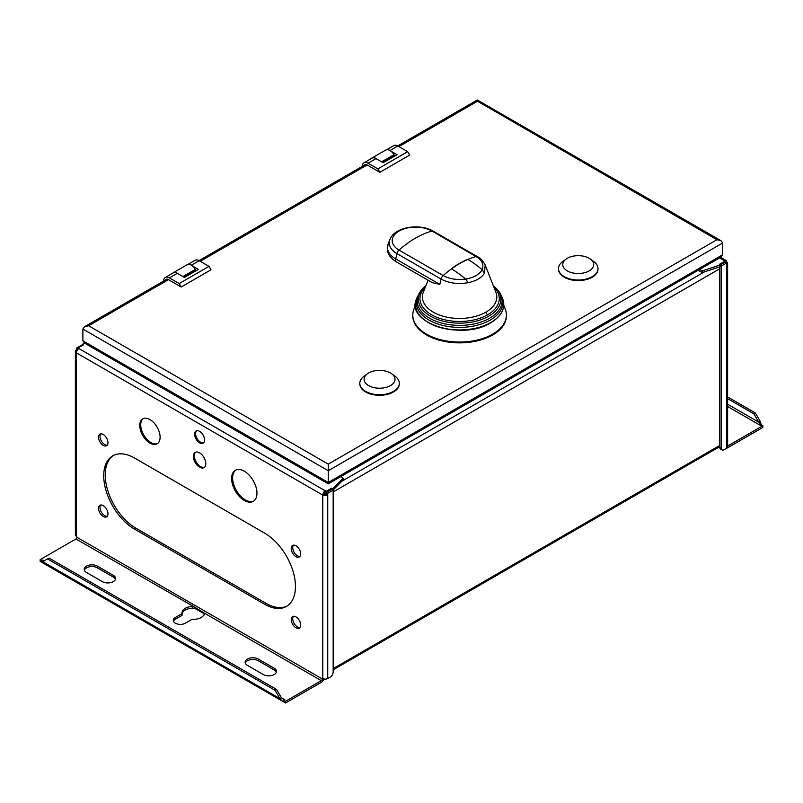 <?xml version="1.0" encoding="UTF-8"?>
<svg xmlns="http://www.w3.org/2000/svg" width="803" height="803" viewBox="0 0 803 803"><rect width="100%" height="100%" fill="white"/><g stroke="black" fill="none" stroke-linecap="round" stroke-linejoin="round"><path stroke-width="1.2" d="M719.679 266.867L719.679 447.09A4.216 2.429 120 0 0 720.552 449.028L722.038 449.881A4.216 2.429 -60 0 1 721.164 447.954L721.164 266.144L720.632 265.833M720.592 264.849L702.213 270.872L702.213 272.588L720.592 266.566L720.632 264.829L719.588 264.227L725.049 261.065L724.105 260.523A3.513 2.028 -60 0 1 725.862 260.353A3.513 2.028 -60 0 1 726.595 261.959A3.513 2.028 180 0 1 727.618 263.394A3.513 2.028 180 0 1 726.595 264.829L726.595 263.013L725.099 262.149L720.552 264.779M285.517 701.29L285.517 703.006L283.861 701.812A3.513 2.028 -60 0 1 283.539 701.802L283.861 700.336L285.517 701.29L321.28 680.643A1.405 0.813 120 0 0 322.274 678.916L322.274 678.254L322.776 678.535A3.513 2.028 0 0 0 327.744 678.535L330.184 677.13A4.216 2.429 -60 0 0 333.165 671.97L333.165 490.151L327.744 493.283L327.744 495.1L326.249 494.236L326.249 492.42L327.744 493.283M326.249 492.42L331.669 489.298L333.165 490.151M325.205 492.55A3.513 2.028 60 0 1 326.199 494.267M82.458 345.41L81.836 345.049L76.405 348.181L76.405 349.998A3.513 2.028 180 0 0 75.382 351.433L75.382 534.868A3.513 2.028 -0 0 0 76.405 536.304L76.907 537.257A1.405 0.813 -60 0 1 75.914 538.984L40.15 559.631L41.806 560.584L41.575 562.21L283.539 701.802M722.038 449.881A4.216 2.429 -60 0 0 724.145 449.67L726.595 448.265A3.513 2.028 0 0 0 727.618 446.829L727.618 263.394M726.454 448.345A3.513 2.028 -60 0 0 727.086 448.074L762.85 427.427L762.85 425.7L761.194 424.747L760.2 425.319A1.405 0.813 120 0 0 760.732 424.847L760.822 424.968M727.618 446.046L762.85 425.7M761.525 425.841L760.2 421.304L755.402 412.993L753.907 413.856L758.715 422.167L760.2 421.304M760.732 424.847L758.715 422.167L727.618 404.22M753.907 413.856L727.618 398.669M755.402 412.993L727.618 396.953M720.592 266.566L720.632 264.829M333.104 490.121L343.182 479.873L343.182 478.156L340.643 476.691M702.213 272.588L698.188 270.27M699.674 269.406L702.213 270.872M395.066 155.842L393.972 154.708A8.291 4.788 -120 0 0 390.981 151.185A8.291 4.788 -120 0 0 385.761 150.041L371.849 158.071A8.291 4.788 60 0 1 377.069 159.215L375.995 158.603L368.045 163.19L377.882 168.861L407.683 151.657L397.846 145.985A8.15 4.708 -120 0 0 393.771 145.574L385.831 150.161M192.298 265.893A8.291 4.788 -120 0 0 187.079 264.749L173.167 272.779A8.291 4.788 60 0 1 178.386 273.923L184.469 277.436L198.371 269.406L192.298 265.893A8.291 4.788 -120 0 1 195.29 269.417L182.933 276.553M362.283 166.372A8.15 4.708 60 0 1 363.97 162.778L371.919 158.191A8.15 4.708 60 0 1 375.995 158.603M371.157 158.633A8.291 4.788 60 0 1 371.849 158.071M393.972 154.708L381.616 161.845M390.981 151.185L397.053 154.698L383.151 162.728L377.069 159.215M382.057 162.096L393.972 155.21M82.89 329.049L328.256 470.709L722.64 243.018L722.64 254.782L720.974 257.111L328.256 483.848L84.556 343.142L82.89 340.813L82.89 329.049L84.556 326.721L88.591 325.757L328.256 464.124L716.938 239.726L477.273 101.088M328.256 464.124L328.256 482.483C328.256 484.259 328.256 484.259 328.256 482.483L82.89 340.813M163.601 281.08A8.15 4.708 60 0 1 165.288 277.487A8.15 4.708 60 0 1 169.363 277.898L179.199 283.569L181.187 287.012L168.168 279.494A3.644 2.098 -120 0 0 166.341 279.314A3.644 2.098 -120 0 0 165.89 279.765M181.187 287.012L210.988 269.808L209.001 266.365L199.164 260.684A8.15 4.708 -120 0 0 195.099 260.282L187.149 264.87M377.882 168.861L379.869 172.304L366.851 164.786A3.644 2.098 -120 0 0 365.024 164.605A3.644 2.098 -120 0 0 364.572 165.057M379.869 172.304L409.671 155.099L407.683 151.657M359.814 383.603A19.754 11.403 -0 0 0 359.804 383.884A19.754 11.403 -0 0 0 365.596 391.954A19.754 11.403 -0 0 0 387.126 394.424A19.754 11.403 -0 0 0 399.322 383.884A19.754 11.403 -0 0 0 399.312 383.603M558.497 268.895A19.754 11.403 -0 0 0 558.486 269.176A19.754 11.403 -0 0 0 564.278 277.246A19.754 11.403 -0 0 0 585.809 279.715A19.754 11.403 -0 0 0 598.004 269.176A19.754 11.403 -0 0 0 597.994 268.895M412.812 315.037L412.812 315.84A46.805 27.021 0 0 0 426.523 334.951A46.805 27.021 0 0 0 477.524 340.803A46.805 27.021 0 0 0 506.412 315.84L506.412 315.037A46.805 27.021 180 0 1 477.524 340A46.805 27.021 180 0 1 426.523 334.148A46.805 27.021 180 0 1 412.812 315.037A46.805 27.021 180 0 1 413.967 309.065L415.462 305.27M179.199 283.569L209.001 266.365M165.288 277.487L173.237 272.9A8.15 4.708 60 0 1 177.312 273.301L178.386 273.923M363.97 162.778A8.15 4.708 60 0 1 368.045 163.19M477.273 101.359C477.273 99.572 477.273 99.572 477.273 101.359L398.91 146.598M722.64 243.018L720.974 240.689L716.938 239.726M172.484 273.341A8.291 4.788 60 0 1 173.167 272.779M196.384 270.551L195.29 269.417M183.375 276.804L195.29 269.918M391.703 373.776L395.086 376.256A19.754 11.403 180 0 1 399.322 383.312A19.754 11.403 180 0 1 387.126 393.851A19.754 11.403 180 0 1 365.596 391.382A19.754 11.403 180 0 1 359.804 383.312A19.754 11.403 180 0 1 364.04 376.256L367.423 373.776A15.458 8.923 180 0 1 390.489 372.993A15.458 8.923 180 0 1 391.703 373.776A15.458 8.923 180 0 1 389.826 385.972A15.458 8.923 180 0 1 368.637 385.611A15.458 8.923 180 0 1 367.423 373.776M590.386 259.068L593.768 261.547A19.754 11.403 180 0 1 598.004 268.603A19.754 11.403 180 0 1 585.809 279.143A19.754 11.403 180 0 1 564.278 276.674A19.754 11.403 180 0 1 558.486 268.603A19.754 11.403 180 0 1 562.722 261.547L566.105 259.068A15.458 8.923 180 0 1 589.171 258.285A15.458 8.923 180 0 1 590.386 259.068A15.458 8.923 180 0 1 588.509 271.263A15.458 8.923 180 0 1 567.319 270.902A15.458 8.923 180 0 1 566.105 259.068M503.772 305.27L505.258 309.065A46.805 27.021 180 0 1 506.412 315.037M425.379 287.042A39.648 22.886 0 0 0 435.397 316.713A39.648 22.886 0 0 0 487.642 314.776L487.642 314.776A2.81 1.626 60 0 1 485.915 312.166A37.189 21.47 -0 0 0 495.883 292.242L485.193 265.01L484.45 273.231A26.228 15.147 180 0 1 468.059 282.696L465.7 279.032C459.266 273.843 454.508 270.481 451.416 268.925A11.593 6.695 180 0 1 451.406 268.915L451.216 268.804A91.321 52.727 -60 0 1 467.607 259.339L467.808 259.459C471 261.085 475.757 264.448 482.091 269.567C484.109 264.609 482.101 260.272 476.079 256.548L431.964 231.083A91.321 52.727 120 0 0 415.502 238.12A91.321 52.727 120 0 0 399.041 250.094A4.216 2.429 120 0 0 396.953 253.597A26.228 15.147 180 0 1 389.917 239.535L388.2 243.931A27.995 16.16 0 0 0 395.698 258.927A4.216 2.429 120 0 0 395.568 260.031A4.216 2.429 120 0 0 396.441 261.959L432.395 282.716L439.813 284.403L441.068 279.063L396.953 253.597L395.698 258.927L439.813 284.403M468.059 282.696C457.861 284.443 448.857 283.228 441.068 279.063A4.216 2.429 120 0 1 443.156 275.559A91.321 52.727 -60 0 1 451.416 268.925L451.416 268.925A91.321 52.727 -60 0 1 459.617 263.595A91.321 52.727 120 0 1 467.808 259.459L467.808 259.459A91.321 52.727 -60 0 1 476.079 256.548A4.216 2.429 -60 0 1 477.424 256.669L477.424 256.669A4.216 2.429 -60 0 1 477.434 256.669L433.309 231.194A4.216 2.429 120 0 0 431.964 231.083A23.277 13.44 -0 0 0 399.041 231.083A23.277 13.44 -0 0 0 399.041 250.094L443.156 275.559C449.59 279.042 457.108 280.197 465.7 279.032A23.277 13.44 0 0 0 482.091 269.567L484.45 273.231M343.182 478.156L332.753 488.766L332.753 489.91M327.744 678.535L327.744 495.1A3.513 2.028 180 0 1 322.776 495.1A3.513 2.028 -60 0 1 325.255 490.804L325.255 492.52L326.249 493.032M82.368 345.36L82.368 344.256L84.988 343.393M82.368 344.256L83.412 344.858L77.951 348.02L78.895 348.562A3.513 2.028 120 0 0 76.405 352.868A3.513 2.028 180 0 1 75.382 351.433M78.895 348.562L326.199 491.346L331.659 488.194L332.753 488.766M332.703 489.89L332.703 488.796M331.659 489.298L331.659 488.194M326.199 493.062L326.199 491.346M322.776 678.535L322.776 495.1L324.261 494.236A1.405 0.813 0 0 0 326.249 494.236M325.255 492.52A1.405 0.813 120 0 0 324.261 494.236M77.951 348.02L77.951 349.325M134.523 458.011A43.553 25.144 -120 0 0 112.751 455.853A43.553 25.144 -120 0 0 106.076 490.753A43.553 25.144 -120 0 0 134.523 529.137L264.659 604.268A43.553 25.144 -120 0 0 286.43 606.426A43.553 25.144 -120 0 0 293.115 571.525A43.553 25.144 -120 0 0 264.659 533.142L134.523 458.011M194.627 434.212A7.026 4.055 -120 0 0 197.689 441.279A7.026 4.055 -120 0 0 203.099 443.166A7.026 4.055 -120 0 0 204.554 439.944A7.026 4.055 -120 0 0 201.493 432.877A7.026 4.055 -120 0 0 196.083 430.99A7.026 4.055 -120 0 0 194.627 434.212M98.508 508.339A6.675 3.854 -120 0 0 101.429 515.054A6.675 3.854 -120 0 0 106.568 516.841A6.675 3.854 -120 0 0 107.953 513.79A6.675 3.854 -120 0 0 105.032 507.074A6.675 3.854 -120 0 0 99.893 505.288A6.675 3.854 -120 0 0 98.508 508.339M291.228 548.489A6.675 3.854 -120 0 0 294.149 555.204A6.675 3.854 -120 0 0 299.288 556.991A6.675 3.854 -120 0 0 300.673 553.94A6.675 3.854 -120 0 0 297.752 547.224A6.675 3.854 -120 0 0 292.613 545.438A6.675 3.854 -120 0 0 291.228 548.489M291.228 619.605A6.675 3.854 -120 0 0 294.149 626.32A6.675 3.854 -120 0 0 299.288 628.107A6.675 3.854 -120 0 0 300.673 625.055A6.675 3.854 -120 0 0 297.752 618.34A6.675 3.854 -120 0 0 292.613 616.553A6.675 3.854 -120 0 0 291.228 619.605M98.508 437.223A6.675 3.854 -120 0 0 101.429 443.939A6.675 3.854 -120 0 0 106.568 445.725A6.675 3.854 -120 0 0 107.953 442.674A6.675 3.854 -120 0 0 105.032 435.959A6.675 3.854 -120 0 0 99.893 434.172A6.675 3.854 -120 0 0 98.508 437.223M139.742 425.47A14.404 8.311 -120 0 0 146.026 439.954A14.404 8.311 -120 0 0 157.117 443.818A14.404 8.311 -120 0 0 160.108 437.223A14.404 8.311 -120 0 0 153.815 422.729A14.404 8.311 -120 0 0 142.723 418.875A14.404 8.311 -120 0 0 139.742 425.47M193.382 456.435A8.783 5.069 -120 0 0 197.217 465.268A8.783 5.069 -120 0 0 203.982 467.627A8.783 5.069 -120 0 0 205.799 463.602A8.783 5.069 -120 0 0 201.965 454.769A8.783 5.069 -120 0 0 195.199 452.42A8.783 5.069 -120 0 0 193.382 456.435M231.625 478.518A17.917 10.339 -120 0 0 239.445 496.545A17.917 10.339 -120 0 0 253.246 501.343A17.917 10.339 -120 0 0 256.96 493.142A17.917 10.339 -120 0 0 249.141 475.115A17.917 10.339 -120 0 0 235.339 470.317A17.917 10.339 -120 0 0 231.625 478.518M41.505 562.13L40.15 561.347L40.15 559.631M41.475 562.05L47.598 558.958L275.088 690.299L279.896 698.61L282.566 701.35M42.629 560.384L44.285 560.865L42.8 560.012A1.405 0.813 -60 0 1 42.268 560.133L41.806 561.267M47.598 558.958L49.093 558.095L276.583 689.436L275.088 690.299M42.8 561.729L279.896 698.61L281.381 697.757L276.583 689.436M284.854 699.764L281.381 697.757L284.332 699.885A1.405 0.813 120 0 0 284.854 699.764L283.62 699.523M283.861 701.812L283.861 701.019M285.517 703.006L321.28 682.359A3.513 2.028 -60 0 0 323.669 678.916M182.09 613.904A11.242 6.484 180 0 1 192.71 608.132L194.527 608.212L204.133 613.753L204.484 614.927M173.478 621.211A7.026 4.055 180 0 1 175.375 619.203L182.09 615.329L182.09 613.602L175.375 617.477A7.026 4.055 0 0 0 173.318 620.348A7.026 4.055 0 0 0 177.654 624.092A7.026 4.055 0 0 0 185.312 623.218L192.017 619.344A11.242 6.484 0 0 0 204.484 613.211L194.085 606.817L194.527 608.212M84.345 570.16A7.729 4.457 180 0 1 89.675 566.757A7.729 4.457 180 0 1 97.394 567.872L113.293 577.046A7.729 4.457 180 0 1 115.411 579.344M245.276 663.077A7.729 4.457 180 0 1 250.606 659.675A7.729 4.457 180 0 1 258.325 660.779L274.224 669.963A7.729 4.457 180 0 1 276.342 672.252M192.71 608.132L192.71 606.416A11.242 6.484 0 0 0 182.02 612.89A11.242 6.484 0 0 0 182.09 613.602M194.085 606.817L75.914 538.984M204.133 613.753L203.691 612.368M97.394 566.145L113.293 575.329A7.729 4.457 0 0 1 115.552 578.481A7.729 4.457 0 0 1 110.784 582.607A7.729 4.457 0 0 1 102.362 581.633L86.463 572.459A7.729 4.457 0 0 1 84.205 569.307A7.729 4.457 0 0 1 88.972 565.182A7.729 4.457 0 0 1 97.394 566.145L97.394 567.872M258.325 659.062L274.224 668.237A7.729 4.457 0 0 1 276.483 671.398A7.729 4.457 0 0 1 271.715 675.514A7.729 4.457 0 0 1 263.294 674.55L247.394 665.376A7.729 4.457 0 0 1 245.136 662.214A7.729 4.457 0 0 1 249.904 658.099A7.729 4.457 0 0 1 258.325 659.062L258.325 660.779M77.138 350.419L76.405 349.998M77.901 349.044L76.405 348.181M287.163 605.974A43.553 25.144 60 0 1 266.144 603.404L136.018 528.274A43.553 25.144 60 0 1 107.773 490.573A43.553 25.144 60 0 1 113.504 455.452M107.231 516.269A6.675 3.854 60 0 1 102.433 513.659A6.675 3.854 60 0 1 100.004 507.486A6.675 3.854 60 0 1 100.726 505.007M299.951 556.419A6.675 3.854 60 0 1 295.153 553.799A6.675 3.854 60 0 1 292.724 547.626A6.675 3.854 60 0 1 293.446 545.147M299.951 627.534A6.675 3.854 60 0 1 295.153 624.925A6.675 3.854 60 0 1 292.724 618.752A6.675 3.854 60 0 1 293.446 616.272M107.231 445.153A6.675 3.854 60 0 1 102.433 442.533A6.675 3.854 60 0 1 100.004 436.36A6.675 3.854 60 0 1 100.726 433.881M203.56 442.814A7.026 4.055 60 0 1 198.361 440.355A7.026 4.055 60 0 1 195.621 433.64A7.026 4.055 60 0 1 196.615 430.769M157.599 443.497A14.404 8.311 60 0 1 146.698 439.03A14.404 8.311 60 0 1 140.736 424.887A14.404 8.311 60 0 1 143.235 418.614M204.454 467.286A8.783 5.069 60 0 1 197.889 464.345A8.783 5.069 60 0 1 194.376 455.863A8.783 5.069 60 0 1 195.721 452.179M253.738 501.032A17.917 10.339 60 0 1 240.117 495.622A17.917 10.339 60 0 1 232.619 477.946A17.917 10.339 60 0 1 235.851 470.056M726.595 261.959L725.681 262.481M725.049 261.065L725.049 262.179M726.595 263.013L721.164 266.144M333.165 668.618L719.679 445.464M719.679 447.09L721.164 447.954M333.165 491.968L719.679 268.814M726.595 448.265L726.595 264.829M704.512 271.836L341.877 481.208M397.846 145.985L389.997 150.512M722.64 254.782L328.256 482.483M168.439 279.655L88.591 325.757M367.122 164.946L200.228 261.306M177.312 273.301L169.363 277.898M199.164 260.684L191.315 265.221M422.067 317.858A43.753 25.254 0 0 0 490.553 322.756M502.678 298.806C505.76 308.051 501.795 316.041 490.763 322.776C462.398 341.124 404.772 322.916 416.556 298.806A44.155 25.495 0 0 0 438.287 326.771A44.155 25.495 0 0 0 490.834 322.475A44.155 25.495 0 0 0 502.678 298.806L501.895 296.829A43.352 25.034 180 0 1 490.272 320.056A43.352 25.034 180 0 1 438.669 324.271A43.352 25.034 180 0 1 417.329 296.829L422.268 289.19A42.479 24.522 0 0 0 434.222 320.517A42.479 24.522 0 0 0 489.649 318.209A42.479 24.522 0 0 0 496.967 289.19L495.863 288.006A41.224 23.799 180 0 1 488.766 316.171A41.224 23.799 180 0 1 434.965 318.42A41.224 23.799 180 0 1 423.372 288.006A41.224 23.799 180 0 1 425.941 285.617L422.268 289.19M493.845 287.042A39.648 22.886 180 0 1 487.642 314.776M428.059 280.217L423.342 292.242A37.189 21.47 0 0 0 433.319 312.166A37.189 21.47 0 0 0 485.915 312.166M322.776 495.1L76.405 352.868L76.405 536.304M76.907 537.257L322.274 678.916M175.375 617.477L175.375 619.203M321.28 680.643L204.484 613.211M113.293 577.046L113.293 575.329M274.224 669.963L274.224 668.237M264.659 604.268L266.144 603.404M136.018 528.274L134.523 529.137M724.105 260.523L719.588 257.914M760.2 425.319L727.618 406.509M333.165 669.812L719.679 446.659M84.556 326.721L166.964 279.143M365.646 164.434L199.054 260.624M397.726 145.915L477.273 99.994L720.974 240.689M359.804 383.312L359.804 383.884M399.322 383.312L399.322 383.884M558.486 268.603L558.486 269.176M598.004 268.603L598.004 269.176M416.556 298.806L417.329 296.829M495.863 288.006L493.273 285.597M501.895 296.829L496.967 289.19M433.309 231.194C419.869 223.104 394.594 226.757 389.917 239.535M396.441 261.959C388.963 257.171 388.12 252.905 388.09 252.845L387.307 248.559L388.2 243.931M485.193 265.01C482.623 260.503 480.033 257.723 477.424 256.669M725.862 260.353L720.612 257.321"/></g></svg>
